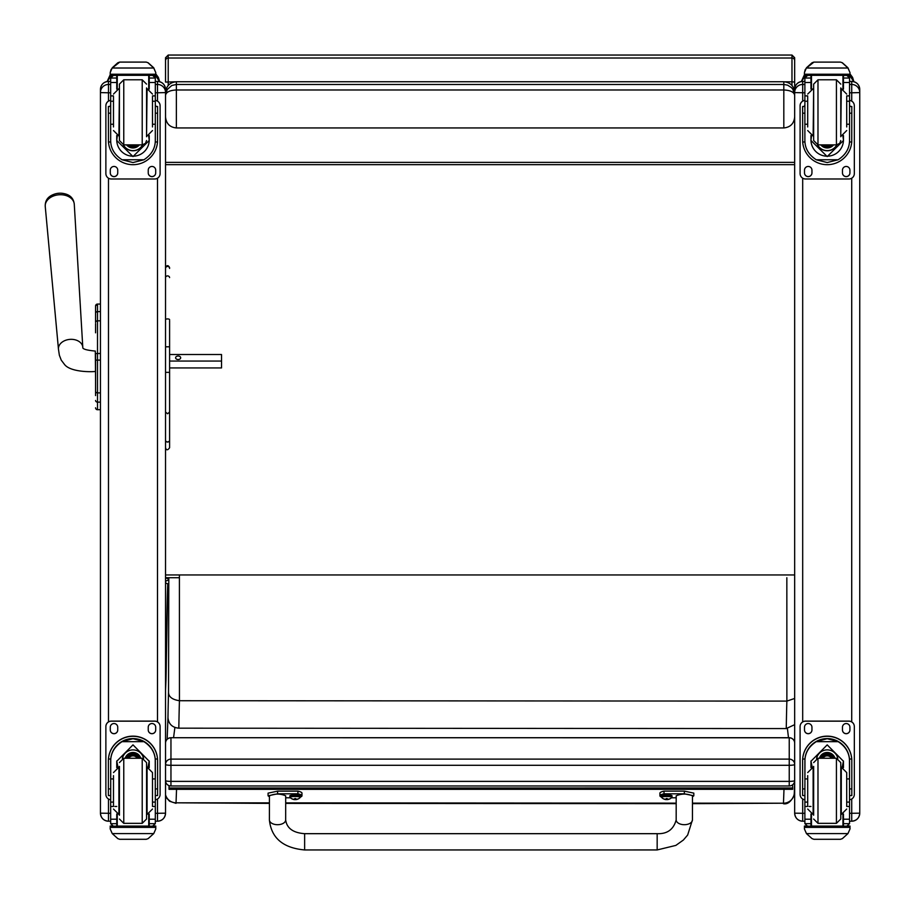 <?xml version="1.0" encoding="UTF-8"?>
<svg xmlns="http://www.w3.org/2000/svg" width="905" height="905" viewBox="0 0 905 905"><rect width="100%" height="100%" fill="white"/><g stroke="black" fill="none" stroke-linecap="round" stroke-linejoin="round"><path stroke-width="1.36" d="M170.955 785.913L170.955 785.981A5.419 5.419 0 0 1 165.536 780.551A5.419 0.815 0 0 0 170.955 781.377L170.955 765.291A5.419 0.815 180 0 1 165.536 764.465A5.419 5.362 0 0 1 170.955 759.114L170.955 737.79A5.419 5.362 180 0 0 165.536 743.152A5.419 5.419 0 0 1 170.955 737.722L789.239 737.722A5.419 5.419 0 0 1 794.669 743.152A5.419 5.362 0 0 0 789.239 737.79L789.239 765.291A5.419 0.815 0 0 0 794.092 764.838A5.419 0.815 0 0 0 794.669 764.465A5.419 5.362 180 0 0 789.239 759.114L170.955 759.114L170.955 765.291L789.239 765.291L789.239 785.913M170.955 785.981L170.955 781.377L789.239 781.377A5.419 0.815 180 0 0 794.669 780.551A5.419 5.419 0 0 1 789.239 785.981L170.955 785.981M789.239 737.79L170.955 737.722M168.568 579.03L165.536 577.729L179.405 577.729M165.536 574.947L794.669 574.947M794.669 162.38L165.536 162.38M794.669 164.653L165.536 164.653M165.536 95.263C166.192 92.061 169.801 90.308 176.373 89.98L176.373 84.482L171.826 85.477L167.187 89.538L165.536 95.263L167.187 89.538M165.536 92.649C166.192 86.032 169.801 82.389 176.373 81.733L783.821 81.733C790.393 82.389 794.013 86.032 794.669 92.649M165.536 116.949C166.192 123.612 169.801 127.277 176.373 127.944L176.373 89.98L783.821 89.98C790.393 90.308 794.013 92.061 794.669 95.263L792.916 89.391L791.468 87.615L787.599 85.161L783.821 84.482L783.821 127.944L176.373 127.944M783.821 127.944C790.393 127.277 794.013 123.612 794.669 116.949M95.568 318.13L95.568 318.877M95.568 353.47L95.568 390.134M95.319 371.423C92.57 371.989 70.398 372.396 64.447 364.376L61.257 360.167L59.357 355.235L58.463 349.206A12.206 8.835 175.7 0 0 58.463 349.228A12.206 8.835 175.7 0 1 69.945 339.375A12.206 8.835 175.7 0 1 82.796 347.35L82.785 347.871C83.294 349.251 87.468 350.326 95.319 351.083L95.568 381.05L95.568 360.088M95.568 332.825L95.568 323.594M95.568 395.587L95.568 390.349L95.568 395.587M95.568 313.288L95.568 306.048M95.568 391.356L95.568 390.349M95.568 313.266L95.568 322.474A1.957 1.652 180 0 1 97.514 320.823L97.514 311.614A1.957 1.652 180 0 0 95.568 313.266L95.568 306.003A1.957 1.957 180 0 1 97.514 304.057L100.444 304.057L97.514 304.057L95.568 306.003A1.957 1.957 180 0 1 97.514 304.057L97.514 311.614L100.444 311.614M95.636 408.291L95.568 407.782A1.957 1.957 -0 0 0 97.514 409.682L96.926 409.648M95.568 407.793A1.957 1.957 -0 0 0 97.514 409.739A1.957 1.957 -0 0 1 95.568 407.793L95.568 407.816M851.718 821.208L849.535 821.208L851.718 821.208C856.594 820.733 859.275 818.052 859.75 813.176L851.718 813.29L851.718 821.208A8.032 8.021 180 0 0 859.75 813.176L859.75 809.228M859.75 813.075L859.75 89.471M802.69 821.208C797.814 820.733 795.144 818.052 794.669 813.176A8.032 8.021 0 0 0 802.69 821.208L804.884 821.208L802.69 821.208L802.69 813.29L794.669 813.176L794.669 809.228M802.69 101.111L802.69 81.405L804.884 81.405L802.69 81.405A8.032 8.021 180 0 0 794.669 89.437L794.669 813.075M174.891 727.462L173.556 737.722M788.493 737.722L787.407 728.514M792.69 784.748L792.69 789.296L169.031 789.33L169.031 785.631M792.69 787.961L169.031 787.984M269.43 796.841L268.072 795.812L277.575 793.821L297.915 793.821A22.365 3.45 -0 0 1 301.965 795.8A22.365 3.45 -0 0 1 300.494 797.045M290.471 797.791L285.697 797.803M285.675 819.919L285.697 795.812C280.279 793.527 274.849 793.527 269.43 795.812L269.407 819.896A8.134 4.797 0.1 0 0 269.407 819.907A8.134 4.797 0.1 0 0 277.541 824.704A8.134 4.797 0.1 0 0 285.675 819.919C286.806 828.256 293.13 832.838 304.634 833.675L657.166 833.675L657.166 849.942L675.854 845.406L683.366 840.044L687.653 835.043L692.438 819.907A8.134 4.797 -179.9 0 1 684.304 824.693A8.134 4.797 -179.9 0 1 676.171 819.885L676.193 795.8C681.623 793.527 687.042 793.515 692.461 795.8L692.438 819.907A8.134 4.797 -179.9 0 0 692.438 819.896M301.965 795.8L301.965 793.131A22.365 3.45 180 0 0 297.915 791.151L277.575 791.151L268.072 793.142L268.072 795.812M297.915 793.821L297.915 791.151M661.397 797.045A22.365 3.45 -0 0 1 659.926 795.812A22.365 3.45 -0 0 1 664.01 793.821L684.35 793.821L693.818 795.8L692.461 796.83M676.193 797.791L671.42 797.791M693.818 795.8L693.818 793.119L684.35 791.14L664.01 791.14A22.365 3.45 180 0 0 659.926 793.131L659.926 795.812M664.01 793.821L664.01 791.14M661.363 795.8A5.34 0.826 -0 0 1 666.702 794.975A5.34 0.826 -0 0 1 672.042 795.8L672.042 796.796A5.34 0.826 180 0 0 666.702 795.97A5.34 0.826 180 0 0 661.363 796.796L661.363 795.8M661.363 796.796L661.612 797.418A5.136 0.792 -0 0 1 666.702 796.513A5.136 0.792 -0 0 1 671.793 797.418L672.042 796.796M666.374 798.515L665.277 799.454L668.139 799.454A6.935 6.923 -2.6 0 0 669.519 799.002L669.519 798.9A6.935 6.731 -179.1 0 1 668.139 799.341L667.042 798.515L665.277 799.341A6.935 6.731 179.2 0 1 663.885 798.9L663.885 799.002A6.935 6.923 3.4 0 0 665.277 799.454L666.318 799.613L666.419 798.538M666.985 798.538L667.087 799.613L668.139 799.454L667.042 798.515M667.042 799.398L666.363 799.398L667.042 799.387M289.849 795.812A5.34 0.826 -0 0 1 295.188 794.986A5.34 0.826 -0 0 1 300.528 795.812L300.528 796.807A5.34 0.826 180 0 0 295.188 795.981A5.34 0.826 180 0 0 289.849 796.807L289.849 795.812M289.849 796.807L290.098 797.429A5.136 0.792 -0 0 1 295.188 796.513A5.136 0.792 -0 0 1 300.279 797.418L300.528 796.807M294.804 799.183L294.86 798.549L293.752 799.466L296.625 799.466A6.935 6.923 -2.6 0 0 298.005 799.013L298.005 798.911A6.935 6.731 -179.1 0 1 296.625 799.341L295.528 798.527L293.752 799.341A6.935 6.731 179.2 0 1 292.372 798.911L292.372 799.013A6.935 6.923 3.4 0 0 293.752 799.466L294.804 799.624L294.906 798.549M295.471 798.549L295.573 799.624L296.625 799.341L294.849 798.549M295.528 799.398L294.849 799.398L295.528 799.398M165.536 690.255A997.468 5.713 90 0 1 165.988 680.153L166 679.678M165.988 680.153A530.183 3.032 -90 0 0 166.543 646.34L166.543 646.091M168.522 692.099A848.686 4.853 -90 0 0 167.968 717.597C168.613 724.023 172.222 727.541 178.817 728.174A837.838 4.797 90 0 1 179.439 700.719C172.131 699.61 168.5 696.737 168.522 692.099L168.816 577.729M179.405 574.947L179.439 700.719L786.875 701.104A837.838 4.797 -90 0 0 786.253 728.57L178.817 728.174M794.669 724.667L786.253 728.57M794.669 698.456L786.875 701.104L786.841 577.729M165.536 372.351L169.597 372.351L169.597 412.058L167.561 413.777L165.536 412.058M169.597 320.494L169.597 372.351M169.597 412.058L169.597 440.35A2.036 1.821 180 0 1 165.536 440.35A2.036 1.686 180 0 0 169.597 440.35L169.597 447.737C167.685 450.441 166.328 450.441 165.536 447.737M169.597 368.459L169.597 440.35M165.536 346.807L169.597 346.807L169.597 354.511L221.533 354.511L221.533 361.05L169.597 361.05M113.487 778.933L110.67 778.933L110.67 761.263C110.704 753.107 114.505 746.568 122.051 741.659L132.99 738.706L143.929 741.659L122.051 741.659M143.929 741.659C151.474 746.568 155.275 753.107 155.309 761.263L155.309 778.933L152.493 778.933M149.234 767.61L149.234 761.263L132.99 744.872L116.745 761.263L116.745 767.61M157.594 795.563L155.422 795.563L157.594 795.563L157.594 760.732A24.605 24.593 180 0 0 132.99 736.138A24.605 24.593 180 0 0 108.385 760.732L108.385 795.563L110.557 795.563L108.385 795.563M113.487 802.101L110.67 802.101L110.749 759.012L108.464 759.012L108.385 760.89M108.464 759.012A24.605 24.593 -0 0 1 132.99 736.297A24.605 24.593 -0 0 1 157.515 759.012L155.23 759.012L155.309 802.101L152.493 802.101M157.594 760.89L157.515 759.012M155.309 802.101L155.309 823.505A2.715 2.704 -50.9 0 1 155.309 823.663L152.606 826.152L149.234 826.152L152.606 826.152M155.309 823.663L149.234 823.663L149.234 826.152M112.243 833.584L117.82 838.618L119.743 839.308L146.237 839.308L148.16 838.618L153.737 833.584L112.243 833.584L110.206 828.969L110.206 826.05L112.582 826.05L110.206 826.05M110.749 759.012A22.32 22.32 -0 0 1 132.99 738.571A22.32 22.32 -0 0 1 155.23 759.012M149.234 823.663L149.234 814.002M149.234 761.105L147.956 767.236M118.023 767.236L116.745 761.105M149.234 761.003A16.245 16.245 -0 0 1 147.888 767.225M118.091 767.225A16.245 16.245 -0 0 1 116.745 761.003M122.379 758.492A10.849 10.849 -0 0 1 143.601 758.492M117.265 814.195L117.265 826.095L148.714 826.095L148.714 814.195M155.773 826.05L153.398 826.05L155.773 826.05L155.773 828.969L153.737 833.584M110.67 802.101L110.67 823.505A2.715 2.704 50.9 0 0 110.67 823.663L113.306 826.152L116.745 826.152L113.374 826.152M116.745 826.152L116.745 814.002M110.67 799.749A5.419 5.419 -0 0 1 105.874 794.364L105.874 726.534A5.419 5.419 -0 0 1 111.292 721.115L154.687 721.115A5.419 5.419 -0 0 1 160.106 726.534L160.106 794.364A5.419 5.419 -0 0 1 155.309 799.749M105.874 726.591A5.419 5.419 -0 0 1 111.292 721.172L154.687 721.172A5.419 5.419 -0 0 1 160.106 726.591M148.239 729.973L148.239 727.269A3.733 3.733 -0 0 1 151.972 723.536A3.733 3.733 -0 0 1 155.705 727.269L155.705 729.973A3.733 3.733 -0 0 1 151.972 733.706A3.733 3.733 -0 0 1 148.239 729.973M110.274 729.973L110.274 727.269A3.733 3.733 -0 0 1 114.007 723.536A3.733 3.733 -0 0 1 117.741 727.269L117.741 729.973A3.733 3.733 -0 0 1 114.007 733.706A3.733 3.733 -0 0 1 110.274 729.973M155.705 729.916A3.733 3.733 -0 0 1 151.972 733.65A3.733 3.733 -0 0 1 148.239 729.916M117.741 729.916A3.733 3.733 -0 0 1 114.007 733.65A3.733 3.733 -0 0 1 110.274 729.916M137.334 758.266A5.125 5.113 180 0 0 128.646 758.266M137.832 758.266A5.543 5.543 180 0 0 128.148 758.266M138.261 758.266A5.928 5.928 180 0 0 127.718 758.266M138.737 758.266A6.358 6.346 180 0 0 127.243 758.266M119.426 766.399L119.426 815.213M142.209 823.346L142.209 758.277L146.553 762.598L146.553 819.014L142.209 823.346L123.77 823.346L119.426 819.014M152.493 805.936L152.493 772.587L147.074 767.157L147.074 814.455L152.493 809.025M113.487 775.63L113.487 805.936M155.309 784.296L155.309 797.316M110.67 797.316L110.67 784.296M152.493 124.245L155.309 124.245L155.309 140.467C155.275 148.409 151.474 154.834 143.929 159.766L132.99 162.549L122.051 159.766L143.929 159.766M122.051 159.766C114.505 154.834 110.704 148.409 110.67 140.467L110.67 124.245L113.487 124.245M116.745 135.524L116.745 140.467L132.99 156.565L149.234 140.467L149.234 135.524M155.264 141.972L157.515 141.972L157.594 106.485L155.422 106.485L157.594 106.496M157.515 141.972A24.605 24.593 0 0 1 132.99 164.687A24.605 24.593 0 0 1 108.464 141.972L110.715 141.972M108.385 106.496L110.557 106.496L108.385 106.485L108.464 141.972M113.487 101.247L110.67 101.247L110.67 77.864L110.953 76.676L113.374 75.228M152.606 75.228L155.026 76.676L155.309 77.864L155.309 124.245M110.67 78.192A2.715 2.704 56.8 0 1 110.67 78.034L116.745 78.034L116.745 75.319M149.234 89.131L149.234 75.319M110.67 78.034L113.374 75.409L116.745 75.409M111.044 69.515L110.206 72.615L112.243 67.785L117.82 62.762L119.754 62.072L112.243 68.022L153.737 68.022L155.773 72.615L155.773 75.319L110.206 75.319L110.206 74.233L155.773 74.233M155.773 72.615L153.737 67.785L148.16 62.762L146.225 62.106L148.16 62.762M153.737 68.022L148.16 62.92M119.743 62.072L146.225 62.072L119.743 62.072M116.745 78.034L116.745 89.131M116.745 140.151L117.345 135.739M148.635 135.739L149.234 140.151M149.234 140.049A16.245 16.245 0 0 1 132.99 156.192A16.245 16.245 0 0 1 116.745 140.049M142.662 144.845A10.849 10.849 0 0 1 123.306 144.845M142.583 144.845A10.849 10.849 0 0 1 123.397 144.845M117.265 75.319L117.265 88.939M148.714 75.319L148.714 88.939M110.206 72.615L110.206 74.233M152.493 101.247L155.309 101.247M110.67 101.247L110.67 124.245M149.234 78.034L155.309 78.034A2.715 2.704 -56.8 0 1 155.309 78.192M155.309 78.034L152.606 75.319M111.044 69.73L112.243 68.022M155.309 100.41A5.419 5.419 0 0 1 160.106 105.794L160.106 173.568A5.419 5.419 0 0 1 154.687 178.986L111.292 178.986A5.419 5.419 0 0 1 105.874 173.568L105.874 105.794A5.419 5.419 0 0 1 110.67 100.41M117.741 170.185L117.741 172.889A3.733 3.733 0 0 1 114.007 176.622A3.733 3.733 0 0 1 110.274 172.889L110.274 170.185A3.733 3.733 0 0 1 114.007 166.452A3.733 3.733 0 0 1 117.741 170.185M155.705 170.185L155.705 172.889A3.733 3.733 0 0 1 151.972 176.622A3.733 3.733 0 0 1 148.239 172.889L148.239 170.185A3.733 3.733 0 0 1 151.972 166.452A3.733 3.733 0 0 1 155.705 170.185M110.274 106.485L110.274 106.473A3.733 3.733 0 0 1 110.67 104.822M155.309 104.822A3.733 3.733 0 0 1 155.705 106.473L155.705 106.485M105.874 105.794L105.874 105.738A5.419 5.419 0 0 1 110.67 100.353M155.309 100.353A5.419 5.419 0 0 1 160.106 105.738L160.106 105.794M117.741 172.832A3.733 3.733 0 0 1 114.007 176.566A3.733 3.733 0 0 1 110.274 172.832M155.705 172.832A3.733 3.733 0 0 1 151.972 176.566A3.733 3.733 0 0 1 148.239 172.832M131.383 144.868A5.125 5.113 180 0 0 134.596 144.868M130.954 144.868A5.125 5.113 180 0 0 135.026 144.868M130.015 144.868A5.543 5.543 180 0 0 135.954 144.868M129.358 144.868A5.928 5.928 180 0 0 136.621 144.868M128.714 144.868A6.358 6.346 180 0 0 137.266 144.868M146.553 136.734L146.553 87.921M123.77 79.787L123.77 144.868L119.426 140.524L119.426 84.12L123.77 79.787L142.209 79.787L146.553 84.12M113.487 96.688L113.487 126.96M152.493 126.96L152.493 96.688M110.67 105.817L110.67 118.838M155.309 105.817L155.309 118.838M807.701 778.933L804.884 778.933L804.884 761.263C804.93 753.107 808.719 746.568 816.265 741.659L827.204 738.706L838.154 741.659L816.265 741.659M838.154 741.659C845.7 746.568 849.49 753.107 849.535 761.263L849.535 778.933L846.707 778.933M843.46 767.61L843.46 761.263L827.204 744.872L810.959 761.263L810.959 767.61M851.809 795.563L849.637 795.563L851.809 795.563L851.809 760.732A24.605 24.593 180 0 0 827.204 736.138A24.605 24.593 180 0 0 802.611 760.732L802.611 795.563L804.771 795.563L802.611 795.563M807.701 802.101L804.884 802.101L804.964 759.012L802.678 759.012L802.611 760.89M802.678 759.012A24.605 24.593 -0 0 1 827.204 736.297A24.605 24.593 -0 0 1 851.741 759.012L849.456 759.012L849.535 802.101L846.707 802.101M851.809 760.89L851.741 759.012M849.535 802.101L849.535 823.505A2.715 2.704 -50.9 0 1 849.524 823.663L846.82 826.152L843.46 826.152L846.82 826.152M849.524 823.663L843.46 823.663L843.46 826.152M806.457 833.584L812.034 838.618L813.957 839.308L840.451 839.308L842.374 838.618L847.951 833.584L806.457 833.584L804.432 828.969L804.432 826.05L806.796 826.05L804.432 826.05M804.964 759.012A22.32 22.32 -0 0 1 827.204 738.571A22.32 22.32 -0 0 1 849.456 759.012M843.46 823.663L843.46 814.002M843.46 761.105L842.182 767.236M812.238 767.236L810.959 761.105M843.46 761.003A16.245 16.245 -0 0 1 842.103 767.225M812.305 767.225A16.245 16.245 -0 0 1 810.959 761.003M816.593 758.492A10.849 10.849 -0 0 1 837.826 758.492M811.48 814.195L811.48 826.095L842.94 826.095L842.94 814.195M849.987 826.05L847.623 826.05L849.987 826.05L849.987 828.969L847.951 833.584M804.884 802.101L804.884 823.505A2.715 2.704 50.9 0 0 804.884 823.663L807.532 826.152L810.959 826.152L807.599 826.152M810.959 826.152L810.959 814.002M804.884 799.749A5.419 5.419 -0 0 1 800.088 794.364L800.088 726.534A5.419 5.419 -0 0 1 805.518 721.115L848.901 721.115A5.419 5.419 -0 0 1 854.331 726.534L854.331 794.364A5.419 5.419 -0 0 1 849.535 799.749M800.088 726.591A5.419 5.419 -0 0 1 805.518 721.172L848.901 721.172A5.419 5.419 -0 0 1 854.331 726.591M842.465 729.973L842.465 727.269A3.733 3.733 -0 0 1 846.186 723.536A3.733 3.733 -0 0 1 849.919 727.269L849.919 729.973A3.733 3.733 -0 0 1 846.186 733.706A3.733 3.733 -0 0 1 842.465 729.973M804.5 729.973L804.5 727.269A3.733 3.733 -0 0 1 808.222 723.536A3.733 3.733 -0 0 1 811.955 727.269L811.955 729.973A3.733 3.733 -0 0 1 808.222 733.706A3.733 3.733 -0 0 1 804.5 729.973M849.919 729.916A3.733 3.733 -0 0 1 846.186 733.65A3.733 3.733 -0 0 1 842.465 729.916M811.955 729.916A3.733 3.733 -0 0 1 808.222 733.65A3.733 3.733 -0 0 1 804.5 729.916M831.559 758.266A5.125 5.113 180 0 0 822.86 758.266M832.046 758.266A5.543 5.543 180 0 0 822.374 758.266M832.476 758.266A5.928 5.928 180 0 0 821.944 758.266M832.962 758.266A6.358 6.346 180 0 0 821.457 758.266M813.652 766.399L813.652 815.213M836.424 823.346L836.424 758.277L840.768 762.598L840.768 819.014L836.424 823.346L817.984 823.346L813.652 819.014M846.707 805.936L846.707 772.587L841.288 767.157L841.288 814.455L846.707 809.025M807.701 775.63L807.701 805.936M849.535 784.296L849.535 797.316M804.884 797.316L804.884 784.296M846.707 124.245L849.535 124.245L849.535 140.467C849.49 148.409 845.7 154.834 838.154 159.766L827.204 162.549L816.265 159.766L838.154 159.766M816.265 159.766C808.719 154.834 804.93 148.409 804.884 140.467L804.884 124.245L807.701 124.245M810.959 135.524L810.959 140.467L827.204 156.565L843.46 140.467L843.46 135.524M849.478 141.972L851.741 141.972L851.809 106.485L849.637 106.485L851.809 106.496M851.741 141.972A24.605 24.593 0 0 1 827.204 164.687A24.605 24.593 0 0 1 802.678 141.972L804.941 141.972M802.611 106.496L804.771 106.496L802.611 106.485L802.678 141.972M807.701 101.247L804.884 101.247L804.884 77.864L805.167 76.676L807.599 75.228M846.82 75.228L849.252 76.676L849.535 77.864L849.535 124.245M804.884 78.192A2.715 2.704 56.8 0 1 804.884 78.034L810.959 78.034L810.959 75.319M843.46 89.131L843.46 75.319M804.884 78.034L807.599 75.409L810.959 75.409M805.258 69.515L804.432 72.615L806.457 67.785L812.034 62.762L813.968 62.072L806.457 68.022L847.951 68.022L849.987 72.615L849.987 75.319L804.432 75.319L804.432 74.233L849.987 74.233M849.987 72.615L847.951 67.785L842.374 62.762L840.451 62.106L842.374 62.762M847.951 68.022L842.374 62.92M810.959 78.034L810.959 89.131M810.959 140.151L811.559 135.739M842.849 135.739L843.46 140.151M843.46 140.049A16.245 16.245 0 0 1 827.204 156.192A16.245 16.245 0 0 1 810.959 140.049M836.887 144.845A10.849 10.849 0 0 1 817.532 144.845M836.797 144.845A10.849 10.849 0 0 1 817.611 144.845M811.48 75.319L811.48 88.939M842.94 75.319L842.94 88.939M804.432 72.615L804.432 74.233M846.707 101.247L849.535 101.247M804.884 101.247L804.884 124.245M843.46 78.034L849.524 78.034A2.715 2.704 -56.8 0 1 849.535 78.192M849.524 78.034L846.82 75.319M805.258 69.73L806.457 68.022M849.535 100.41A5.419 5.419 0 0 1 854.331 105.794L854.331 173.568A5.419 5.419 0 0 1 848.901 178.986L805.518 178.986A5.419 5.419 0 0 1 800.088 173.568L800.088 105.794A5.419 5.419 0 0 1 804.884 100.41M811.955 170.185L811.955 172.889A3.733 3.733 0 0 1 808.222 176.622A3.733 3.733 0 0 1 804.5 172.889L804.5 170.185A3.733 3.733 0 0 1 808.222 166.452A3.733 3.733 0 0 1 811.955 170.185M849.919 170.185L849.919 172.889A3.733 3.733 0 0 1 846.186 176.622A3.733 3.733 0 0 1 842.465 172.889L842.465 170.185A3.733 3.733 0 0 1 846.186 166.452A3.733 3.733 0 0 1 849.919 170.185M804.5 106.485L804.5 106.473A3.733 3.733 0 0 1 804.884 104.822M849.535 104.822A3.733 3.733 0 0 1 849.919 106.473L849.919 106.485M800.088 105.794L800.088 105.738A5.419 5.419 0 0 1 804.884 100.353M849.535 100.353A5.419 5.419 0 0 1 854.331 105.738L854.331 105.794M811.955 172.832A3.733 3.733 0 0 1 808.222 176.566A3.733 3.733 0 0 1 804.5 172.832M849.919 172.832A3.733 3.733 0 0 1 846.186 176.566A3.733 3.733 0 0 1 842.465 172.832M825.598 144.868A5.125 5.113 180 0 0 828.81 144.868M825.168 144.868A5.125 5.113 180 0 0 829.252 144.868M824.24 144.868A5.543 5.543 180 0 0 830.179 144.868M823.573 144.868A5.928 5.928 180 0 0 830.835 144.868M822.928 144.868A6.358 6.346 180 0 0 831.491 144.868M840.768 136.734L840.768 87.921M817.984 79.787L817.984 144.868L813.652 140.524L813.652 84.12L817.984 79.787L836.424 79.787L840.768 84.12M807.701 96.688L807.701 126.96M846.707 126.96L846.707 96.688M804.884 105.817L804.884 118.838M849.535 105.817L849.535 118.838M63.746 193.546A13.19 9.548 175.7 0 0 54.029 194.292C47.908 196.464 44.979 200.537 45.25 206.51A14.559 10.532 -4.3 0 1 58.949 194.779A14.559 10.532 -4.3 0 1 74.278 204.304C73.644 198.353 70.126 194.767 63.746 193.546A17.625 17.625 0 0 0 54.029 194.292M180.683 357.78A2.545 1.753 180 0 1 178.149 359.534A2.545 1.753 180 0 1 175.604 357.78A2.545 1.753 180 0 1 178.149 356.027A2.545 1.753 180 0 1 180.683 357.78M169.597 367.928L221.533 367.928L221.533 361.05M165.536 809.228L165.536 813.176L157.504 813.29L157.504 821.208L155.309 821.208L157.504 821.208C162.38 820.733 165.049 818.052 165.536 813.176A8.032 8.021 0 0 1 157.504 821.208M165.536 92.48L165.536 89.437A8.032 8.021 0 0 0 157.504 81.405L157.504 84.459A8.032 8.021 0 0 1 165.536 92.48L165.536 813.075M108.476 821.208C103.6 820.733 100.919 818.052 100.444 813.176A8.032 8.021 180 0 0 108.476 821.208L110.67 821.208L108.476 821.208L108.476 813.29L100.444 813.176L100.444 809.228M100.444 89.471L100.444 813.075M107.231 81.495L111.406 75.319M155.389 75.319L159.608 81.688M801.445 81.495L805.631 75.319M849.603 75.319L853.822 81.688M794.669 60.658L794.669 57.739L791.977 55.047L791.977 58.011A2.692 2.647 0 0 1 794.669 60.658L794.669 92.593L804.884 92.796M168.5 580.388L168.217 580.388A2.692 1.674 0 0 0 165.536 582.062A2.692 1.674 0 0 0 168.217 583.759L168.5 583.759M794.669 68.463L794.669 60.477M168.217 85.455L168.217 55.047L165.536 57.739L165.536 82.084L175.072 81.812M176.373 81.733L783.821 81.733L783.821 84.482L176.373 84.482L176.373 81.733L173.522 82.117M100.444 409.682L97.514 409.682L97.514 360.122L100.444 360.122M100.444 353.493L97.514 353.493L97.514 360.122L95.568 360.122M95.568 391.243A1.957 1.652 0 0 0 97.514 392.894L100.444 392.894M100.444 320.823L97.514 320.823L97.514 353.493L95.568 353.504M95.568 400.474A1.957 1.652 -0 0 0 97.514 402.137L100.444 402.137M97.514 311.637L97.514 320.291M851.718 81.405L849.535 81.405L851.718 81.405A8.032 8.021 0 0 1 859.75 89.437C859.275 84.55 856.594 81.88 851.718 81.405L851.718 84.459A8.032 8.021 0 0 1 859.75 92.48M849.535 84.459L851.718 84.459L851.718 92.796L859.75 92.593M849.535 92.796L851.718 92.796L851.718 101.111M851.718 178.195L851.718 721.907M851.718 798.991L851.718 813.29L849.535 813.29M804.884 813.29L802.69 813.29L802.69 798.991M802.69 721.907L802.69 178.195M804.884 84.459L802.69 84.459A8.032 8.021 180 0 0 794.669 92.48M277.575 793.821L277.575 791.151M684.35 793.821L684.35 791.14M657.166 849.942L304.634 849.953L304.634 833.675M166.543 646.34A661.521 3.79 90 0 1 167.787 583.736L165.988 679.915M269.418 803.391L176.034 802.814A10.849 10.713 -177.9 0 1 165.536 794.76M167.968 717.597L167.154 739.272M165.592 781.332L165.536 782.836M269.418 802.871L176.034 802.814L176.543 789.33M285.686 802.882L676.182 803.131M692.461 803.142L783.47 803.21L692.461 803.663M783.99 789.296L783.47 803.21A10.849 10.713 2.1 0 0 794.307 792.893C795.687 791.886 791.298 805.393 783.425 803.731M169.597 268.434A2.036 2.014 180 0 0 167.561 266.432A2.036 2.014 180 0 0 165.536 268.434M169.597 277.586A2.036 1.821 180 0 0 165.536 277.586M169.597 319.657A2.036 0.735 180 0 0 167.561 318.922A2.036 0.735 180 0 0 165.536 319.657M146.225 839.297L119.754 839.297M110.557 788.922L108.385 788.922M157.594 788.922L155.422 788.922M155.773 826.242L110.206 826.242M116.745 806.457L114.912 806.457M113.487 806.457L110.67 806.457M155.309 806.457L152.493 806.457M155.309 819.206L149.234 819.206M116.745 819.206L110.67 819.206M116.745 823.663L110.67 823.663M155.773 827.374L110.206 827.374M138.884 758.266A6.358 6.346 180 0 0 127.096 758.266M139.234 758.266A6.674 6.674 180 0 0 126.745 758.266M140.445 758.266A7.817 7.817 180 0 0 125.535 758.266M140.784 758.266A8.145 8.145 180 0 0 125.195 758.266M142.209 758.266L123.77 758.266L123.77 823.346M113.487 772.587L118.906 767.157L118.906 814.455L113.487 809.025M149.234 75.409L152.606 75.409M119.754 62.106L146.225 62.106M155.422 113.182L157.594 113.182M108.385 113.182L110.557 113.182M110.206 75.319L155.773 75.319M152.493 95.896L155.309 95.896M110.67 95.896L113.487 95.896M110.67 82.491L116.745 82.491M149.234 82.491L155.309 82.491M128.601 144.868A6.674 6.674 180 0 0 131.123 146.248M134.845 146.248A6.674 6.674 180 0 0 137.379 144.868M127.005 144.868A7.817 7.817 180 0 0 138.974 144.868M126.587 144.868A8.145 8.145 180 0 0 139.381 144.868L132.062 147.911L126.587 144.868M123.77 144.868L142.209 144.868L142.209 79.787M119.426 88.679L118.906 135.976L113.487 130.546M146.553 135.976L147.074 88.679L152.493 94.097M840.451 839.297L813.968 839.297M804.771 788.922L802.611 788.922M851.809 788.922L849.637 788.922M849.987 826.242L804.432 826.242M810.959 806.457L809.138 806.457M807.701 806.457L804.884 806.457M849.535 806.457L846.707 806.457M849.535 819.206L843.46 819.206M810.959 819.206L804.884 819.206M810.959 823.663L804.884 823.663M849.987 827.374L804.432 827.374M833.098 758.266A6.358 6.346 180 0 0 821.31 758.266M833.46 758.266A6.674 6.674 180 0 0 820.959 758.266M834.659 758.266A7.817 7.817 180 0 0 819.749 758.266M835.01 758.266A8.145 8.145 180 0 0 819.41 758.266M836.424 758.266L817.984 758.266L817.984 823.346M807.701 772.587L813.131 767.157L813.131 814.455L807.701 809.025M843.46 75.409L846.82 75.409M813.968 62.106L840.451 62.106M849.637 113.182L851.809 113.182M802.611 113.182L804.771 113.182M804.432 75.319L849.987 75.319M846.707 95.896L849.535 95.896M804.884 95.896L807.701 95.896M804.884 82.491L810.959 82.491M843.46 82.491L849.535 82.491M822.826 144.868A6.674 6.674 180 0 0 825.349 146.248M829.071 146.248A6.674 6.674 180 0 0 831.593 144.868M821.22 144.868A7.817 7.817 180 0 0 833.188 144.868M820.812 144.868A8.145 8.145 180 0 0 833.607 144.868L826.276 147.911L820.812 144.868M817.984 144.868L836.424 144.868L836.424 79.787M813.652 88.679L813.131 135.976L807.701 130.546M840.768 135.976L841.288 88.679L846.707 94.097M155.309 84.459L157.504 84.459L157.504 92.796L165.536 92.593M155.309 92.796L157.504 92.796L157.504 101.111M157.504 178.195L157.504 721.907M157.504 798.991L157.504 813.29L155.309 813.29M100.444 89.437A8.032 8.021 0 0 1 108.476 81.405L110.67 81.405L108.476 81.405C103.6 81.88 100.919 84.55 100.444 89.425M100.444 92.48A8.032 8.021 0 0 1 108.476 84.459L108.476 81.405M100.444 92.593L108.476 92.796L108.476 84.459L110.67 84.459M110.67 813.29L108.476 813.29L108.476 798.991M108.476 721.907L108.476 178.195M108.476 101.111L108.476 92.796L110.67 92.796M157.504 81.405L155.309 81.405L157.504 81.405C162.38 81.88 165.049 84.55 165.536 89.425M148.986 75.319L148.986 81.405M843.211 75.319L843.211 81.405M165.536 60.658A2.692 2.647 180 0 1 168.217 58.011L791.977 58.011L791.977 81.812L794.669 82.084M785.133 81.812L791.977 81.812L791.977 85.455M168.217 580.388L168.217 578.951M792.916 89.403L794.669 95.263M783.821 81.733L786.558 82.084M96.597 409.513L95.84 408.789M802.69 81.405C797.814 81.88 795.144 84.55 794.669 89.425M676.171 819.885C673.592 829.478 667.257 834.071 657.166 833.675M304.634 849.953C283.027 847.985 271.285 837.996 269.407 819.975L269.407 819.896M661.612 797.418A6.935 6.935 0 0 0 666.25 799.624M667.155 799.624A6.935 6.935 0 0 0 671.793 797.418M666.318 799.183L666.374 798.549L667.087 799.183M290.098 797.429A6.935 6.935 0 0 0 294.736 799.635M295.641 799.635A6.935 6.935 0 0 0 300.279 797.418M295.573 799.183L295.516 798.549M166 679.689L165.536 690.074M176 803.335L169.62 801.253L166.746 798.142L165.536 795.314M676.182 803.651L285.686 803.402M794.669 783.164L794.307 792.893M169.597 267.62C168.24 264.995 166.882 264.995 165.536 267.62M123.77 758.266L119.426 762.598M142.209 144.868L145.49 143.375L146.553 140.524M118.906 88.679L113.487 94.097M147.074 135.976L152.493 130.546M817.984 758.266L813.652 762.598M836.424 144.868L839.704 143.375L840.768 140.524M813.131 88.679L807.701 94.097M841.288 135.976L846.707 130.546M82.796 347.35L74.278 204.304M58.463 349.206L45.25 206.51M110.206 74.73L107.141 81.518M159.687 81.699L158.352 77.389L155.773 73.882M804.432 74.73L801.355 81.518M853.901 81.699L852.578 77.389L849.987 73.882M791.977 55.047L168.217 55.047"/></g></svg>
